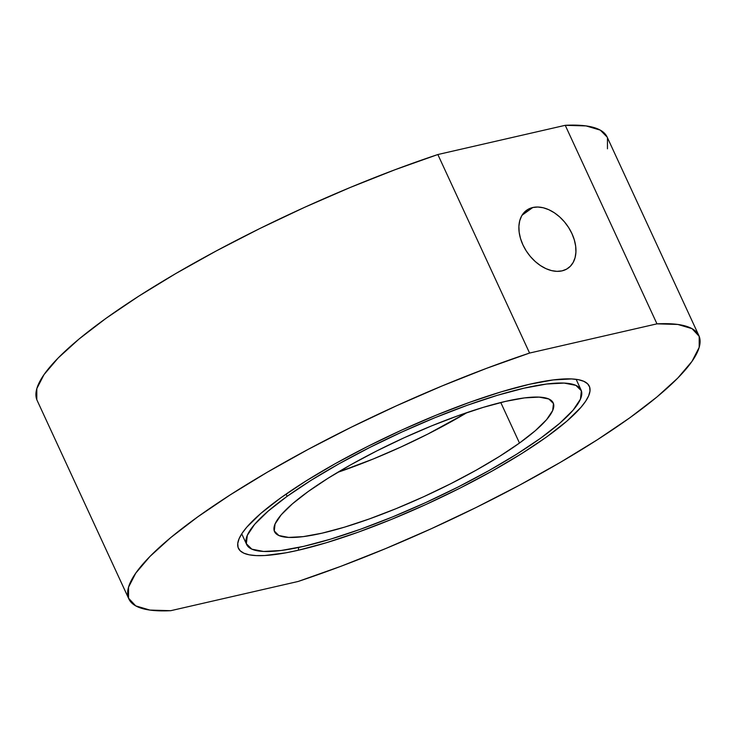 <?xml version="1.0" encoding="UTF-8"?>
<svg xmlns="http://www.w3.org/2000/svg" width="736" height="736" viewBox="0 0 736 736"><rect width="100%" height="100%" fill="white"/><g stroke="black" fill="none" stroke-linecap="round" stroke-linejoin="round"><path stroke-width="1.1" d="M298.292 550.243L298.687 547.455L298.292 550.243L285.816 552.837L264.666 555.524L256.202 555.597L249.246 554.824L243.883 553.205L240.157 550.758L238.105 547.51L237.746 543.481L239.08 538.724L242.098 533.278L246.772 527.197L260.884 513.369L280.876 497.766L305.983 480.994L335.23 463.689L367.503 446.522L401.552 430.155L436.08 415.214L469.752 402.279L501.271 391.828L529.442 384.284A193.255 38.861 -24.8 0 1 582.222 380.687A193.255 38.861 -24.8 0 1 510.039 460.708A193.255 38.861 -24.8 0 1 298.292 550.243A193.255 38.861 -24.8 0 1 238.823 539.359A193.255 38.861 -24.8 0 1 350.051 455.584A193.255 38.861 -24.8 0 1 529.442 384.284L553.168 379.932L571.532 378.93L578.487 379.712L583.85 381.331L587.576 383.769L589.628 387.026L589.987 391.046L588.653 395.802L585.635 401.249L580.962 407.33L566.849 421.158L546.857 436.761L521.75 453.542L492.504 470.838L460.239 488.005L426.181 504.372L391.653 519.312L357.981 532.257L326.462 542.699L298.292 550.243M532.772 207.515A35.622 24.104 -125.7 0 1 569.673 229.255A35.622 24.104 -125.7 0 1 568.183 268.125A35.622 24.104 -125.7 0 1 562.046 270.866L566.545 269.155L570.308 266.303L573.197 262.402L575.092 257.609L575.92 252.117L575.653 246.118L574.301 239.853L571.918 233.57L568.597 227.498L564.457 221.876L559.664 216.918L554.392 212.814L548.863 209.732L543.269 207.773L537.841 207.028L532.772 207.515L528.273 209.217L524.51 212.078L521.622 215.979L519.726 220.772L518.898 226.265L519.165 232.263L520.518 238.528L522.9 244.812L526.222 250.884L530.362 256.505L535.164 261.464L540.426 265.558L545.965 268.649L551.549 270.609L556.986 271.354L562.046 270.866A35.622 24.104 -125.7 0 1 525.154 249.127A35.622 24.104 -125.7 0 1 526.636 210.257A35.622 24.104 -125.7 0 1 532.772 207.515L522.082 215.197L532.772 207.515M36.8 399.648L36.809 388.645L44.013 374.624L58.227 357.935L79.092 338.992L106.085 318.283L138.524 296.323L175.591 273.672L216.356 250.893L259.78 228.556L304.787 207.239L350.226 187.478L394.956 169.758L437.846 154.532A313.959 63.13 155.2 0 0 37.131 400.421L128.864 598.957A313.959 63.13 -24.8 0 1 529.58 353.059L437.846 154.532L565.239 125.313L586.086 125.92L600.282 130.125L607.163 137.098M698.869 335.579L607.136 137.043A313.959 63.13 155.2 0 0 565.239 125.313L656.972 323.849A313.959 63.13 -24.8 0 1 698.869 335.579A313.959 63.13 -24.8 0 1 298.154 581.468L170.761 610.687L298.154 581.468L341.044 566.242L385.774 548.522L431.213 528.761L476.22 507.444L519.644 485.107L560.409 462.328L597.476 439.677L629.915 417.717L656.908 397.008L677.773 378.065L691.987 361.376L699.191 347.355L699.2 336.352L692.015 328.652L677.819 324.447L656.972 323.849L529.58 353.059L486.689 368.285L441.959 386.004L396.52 405.775L351.523 427.092L308.09 449.42L267.324 472.199L230.258 494.859L197.818 516.819L170.826 537.528L149.96 556.462L135.746 573.16L128.542 587.181L128.533 598.175L135.718 605.875L149.914 610.08L170.761 610.687A313.959 63.13 -24.8 0 1 128.864 598.957M607.467 137.825L607.458 148.819M656.972 323.849L529.58 353.059L437.846 154.532L565.239 125.313L656.972 323.849M287.123 496.331A184.193 37.039 -24.8 0 1 465.318 405.978A184.193 37.039 -24.8 0 1 581.072 390.006A184.193 37.039 -24.8 0 1 540.62 438.196L559.673 423.329L573.123 410.145L580.446 399.16L581.376 390.788L575.874 385.36L564.135 383.079L546.627 384.026L524.014 388.185L497.168 395.37L467.13 405.324L435.031 417.662L402.132 431.903L369.674 447.497L338.919 463.855L311.043 480.35L287.123 496.331L268.06 511.207L254.61 524.382L247.287 535.376L246.358 543.738L251.859 549.166L263.598 551.457L281.106 550.5L303.72 546.351L330.565 539.157L360.603 529.202L392.702 516.874L425.601 502.633L458.059 487.03L488.814 470.672L516.69 454.186L540.62 438.196A184.193 37.039 -24.8 0 1 362.416 528.549A184.193 37.039 -24.8 0 1 246.661 544.52A184.193 37.039 -24.8 0 1 287.123 496.331L286.083 494.095L287.123 496.331M337.723 472.337A153.493 30.866 155.2 0 0 467.075 412.565L427.763 434.102L400.715 447.102L373.29 458.97L337.723 472.337M519.487 443.044A153.493 30.866 -24.8 0 1 370.99 518.337A153.493 30.866 -24.8 0 1 274.528 531.65A153.493 30.866 -24.8 0 1 308.246 491.492L328.182 478.17L351.412 464.425L377.044 450.791L404.082 437.791L431.508 425.923L458.252 415.647L483.285 407.358L505.66 401.359L524.501 397.9L539.092 397.109L548.872 399.013L553.463 403.54L552.69 410.513L546.581 419.667L535.366 430.652L519.487 443.044L499.551 456.366L476.321 470.102L450.69 483.736L423.651 496.736L396.226 508.604L369.481 518.88L344.448 527.178L322.074 533.168L303.232 536.627L288.641 537.418L278.861 535.523L274.27 530.996L275.043 524.023L281.152 514.869L292.367 503.884L308.246 491.492A153.493 30.866 -24.8 0 1 456.743 416.19A153.493 30.866 -24.8 0 1 553.205 402.886A153.493 30.866 -24.8 0 1 519.487 443.044L500.774 402.528L519.487 443.044M581.072 390.006L576.132 379.325M246.634 544.465L241.73 533.839"/></g></svg>
